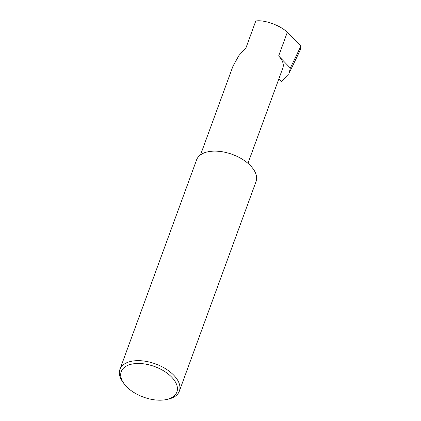 <?xml version="1.0" encoding="UTF-8"?>
<svg xmlns="http://www.w3.org/2000/svg" width="421" height="421" viewBox="0 0 421 421"><rect width="100%" height="100%" fill="white"/><g stroke="black" fill="none" stroke-linecap="round" stroke-linejoin="round"><path stroke-width="0.63" d="M200.522 154.854L232.96 66.213L238.933 55.514L245.959 47.878L255.773 21.05C263.793 19.366 281.112 25.618 287.269 32.422L301.078 45.763L300.194 50.194L288.853 73.743L281.507 81.364L278.923 78.701M131.841 364.097A29.633 16.272 -159.9 0 0 124.406 384.194A29.633 16.272 -159.9 0 0 166.279 399.571A29.633 16.272 -159.9 0 0 166.369 399.55A29.633 16.272 -159.9 0 0 171.594 377.042A29.633 16.272 -159.9 0 0 131.841 364.097M124.406 384.194L121.269 379.668A31.643 17.372 20.1 0 1 119.922 369.38A31.643 17.372 20.1 0 1 131.252 361.318A31.643 17.372 20.1 0 1 165.706 368.828A31.643 17.372 20.1 0 1 179.357 391.13A31.643 17.372 20.1 0 1 168.121 399.171A31.643 17.372 20.1 0 1 168.021 399.192M119.922 369.38L196.602 159.843A31.643 17.372 20.1 0 1 207.932 151.781A31.643 17.372 20.1 0 1 242.385 159.285A31.643 17.372 20.1 0 1 256.036 181.593L179.357 391.13M247.953 163.332L282.854 67.955A23.729 13.025 -159.9 0 0 278.644 55.993L290.332 68.034L289.169 73.054M290.332 68.034L301.078 45.763M300.194 50.194L288.853 73.743M278.644 55.993L287.269 32.422M166.369 399.55L168.121 399.171"/></g></svg>
